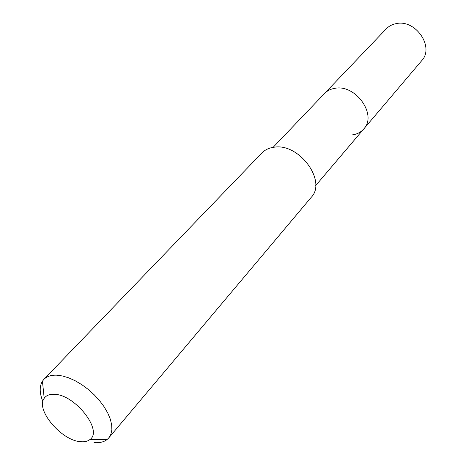 <?xml version="1.0" encoding="UTF-8"?>
<svg xmlns="http://www.w3.org/2000/svg" width="466" height="466" viewBox="0 0 466 466"><rect width="100%" height="100%" fill="white"/><g stroke="black" fill="none" stroke-linecap="round" stroke-linejoin="round"><path stroke-width="0.7" d="M315.622 185.654L421.648 60.761C434.842 47.13 415.509 18.861 396.001 23.661C392.092 24.436 388.836 26.172 386.232 28.869L324.493 93.526C327.184 90.748 330.615 89.018 334.786 88.336C355.587 83.921 377.495 114.921 363.795 128.913C360.859 132.28 356.997 134.278 352.203 134.907M363.795 128.913C377.495 114.921 355.587 83.921 334.786 88.336C330.615 89.018 327.184 90.748 324.493 93.526L273.093 147.361M108.799 437.871L311.206 197.368C327.208 181.169 299.079 142.73 274.031 147.227C269.051 147.873 265.008 149.784 261.904 152.97L43.856 379.394C46.786 376.406 51.044 374.996 56.642 375.177L62.432 375.957L68.706 377.844L75.247 380.786L81.83 384.683L88.225 389.407L94.214 394.801L99.578 400.667L104.139 406.806L107.745 413.004L110.279 419.045L111.659 424.73L111.863 429.862L110.891 434.289L108.799 437.871L107.163 439.473C103.901 442.03 99.514 443.067 94.004 442.584M42.866 401.546C39.482 393.123 39.336 386.337 42.435 381.188L43.856 379.394M80.775 441.716C61.681 440.859 35.247 409.76 44.2 398.319C46.181 395.442 49.518 394.102 54.207 394.306C74.869 394.3 103.341 430.7 89.938 439.508C87.701 441.319 84.643 442.053 80.775 441.716M44.2 398.319L42.435 381.188M89.938 439.508L107.163 439.473"/></g></svg>
